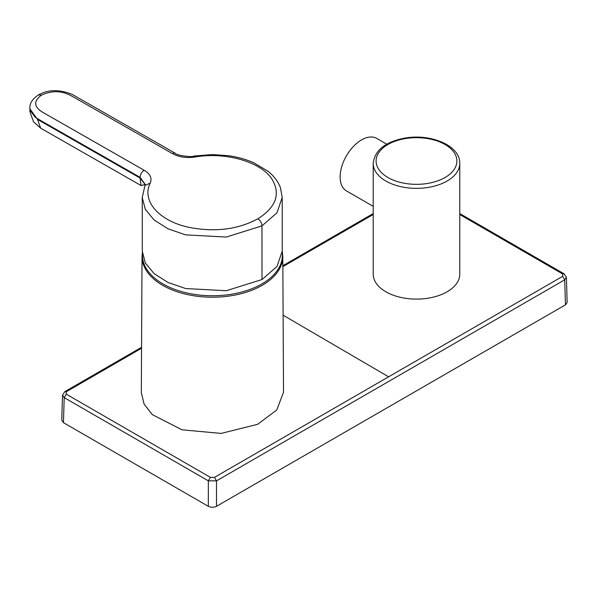 <?xml version="1.0" encoding="UTF-8"?>
<svg xmlns="http://www.w3.org/2000/svg" width="597" height="597" viewBox="0 0 597 597"><rect width="100%" height="100%" fill="white"/><g stroke="black" fill="none" stroke-linecap="round" stroke-linejoin="round"><path stroke-width="0.9" d="M141.317 392.542L144.071 404.012L152.257 414.594L181.951 429.795L221.069 433.415L257.606 424.325L276.777 409.975L283.523 392.207L282.799 256.456A70.379 40.633 180 0 1 257.143 287.955A70.379 40.633 180 0 1 182.272 293.299A70.379 40.633 180 0 1 142.041 256.456L141.317 392.542M142.489 254.292A69.953 40.387 0 0 0 181.719 291.657A69.953 40.387 0 0 0 256.874 286.553A69.953 40.387 0 0 0 282.202 252.524M386.766 144.205L376.707 138.392A30.305 17.492 120 0 0 347.23 154.504A30.305 17.492 120 0 0 344.879 189.801A30.305 17.492 120 0 0 346.402 190.876L373.2 206.346M459.78 163.362L459.78 274.113A43.29 24.992 180 0 1 428.676 298.097A43.29 24.992 180 0 1 373.2 274.113L373.2 163.362A43.29 24.992 180 0 0 428.676 187.346A43.29 24.992 180 0 0 459.78 163.362C460.317 145.526 430.504 133.295 404.632 138.131C385.222 141.885 374.744 150.295 373.2 163.362M141.556 347.297L64.804 391.647L62.513 395.207L61.76 420.251L63.446 422.661L208.338 506.316C211.062 507.584 213.778 507.584 216.502 506.316L565.463 304.843L567.15 302.425L566.396 277.389L564.105 273.829L562.665 273.971L459.78 214.539M62.513 395.207L64.207 397.639A189261.261 111160.93 60.9 0 1 208.338 480.854L210.375 477.361L214.465 477.361L562.665 276.329L562.665 273.971M208.338 506.316L208.338 480.854L216.502 480.854L214.465 477.361M64.804 391.647L66.245 391.789L66.245 394.147L210.375 477.361M216.502 506.316L216.502 480.854L564.702 279.821L566.396 277.389M194.988 157.004L194.07 156.018L212.442 154.571L228.166 155.668C237.502 156.981 246.046 159.347 253.785 162.78L267.799 171.115C273.829 175.884 278.038 181.391 280.426 187.622L282.217 197.391L282.247 251.076L277.001 266.463L262.001 279.545L226.263 290.732L185.66 288.538L168.033 282.478L154.086 273.627L145.317 262.949L142.28 251.165L142.243 197.495L144.967 185.428L150.19 183.175C152.272 178.227 150.25 173.921 144.131 170.249L43.051 112.49C33.798 106.96 33.268 101.184 41.462 95.162C51.805 90.363 61.804 90.602 71.468 95.886L172.555 153.645C178.973 157.145 186.451 158.257 194.988 157.004C225.315 151.705 260.441 161.66 271.732 178.757C280.918 193.704 276.299 207.055 257.867 218.815C237.71 229.599 214.651 232.412 188.682 227.27C158.966 220.942 141.347 200.756 150.19 183.175M145.28 184.689L140.079 178.04L141.086 185.555L145.243 184.421M405.117 138.623A40.402 23.328 180 0 1 455.257 154.436A40.402 23.328 180 0 1 427.862 183.391A40.402 23.328 180 0 1 377.722 167.57A40.402 23.328 180 0 1 405.117 138.623M565.463 304.843L564.702 279.821L562.665 276.329M63.446 422.661L64.207 397.639L66.245 394.147M373.2 214.524L282.851 266.635M141.549 348.245L66.245 391.789M388.602 376.811L283.112 315.186M282.217 197.406L276.971 212.793L261.971 225.875L262.001 279.545M257.867 218.815C260.344 220.532 261.71 222.89 261.971 225.875L226.233 237.061L185.645 234.867L168.011 228.815L154.071 219.972L145.295 209.301L142.243 197.495M140.079 178.093L141.429 178.869M41.462 95.162L38.551 94.886C32.693 98.617 29.798 103.02 29.85 108.102L29.85 108.661M37.559 119.46L29.85 108.796L29.94 111.766L33.492 121.758L40.686 128.183L37.559 119.46L140.079 178.04L140.079 177.331L38.887 119.512L35.066 117.102L30.231 110.632L29.85 108.102M145.302 184.54L140.079 177.331A5.769 3.313 -60.3 0 1 144.131 170.249M144.952 185.458L145.302 184.495L145.302 185.204M172.555 153.645A5.769 3.313 -60.3 0 1 175.421 153.347A5.769 3.313 -60.3 0 1 175.428 153.354C175.473 154.996 191.674 157.72 194.07 156.018M142.332 252.747L142.041 256.456M564.105 273.829L459.78 213.577M373.2 213.577L282.851 265.71M40.678 128.176L141.086 185.555M38.551 94.886C48.088 89.453 59.297 89.281 72.177 94.371L175.421 153.347M282.247 251.3L282.799 256.456"/></g></svg>
